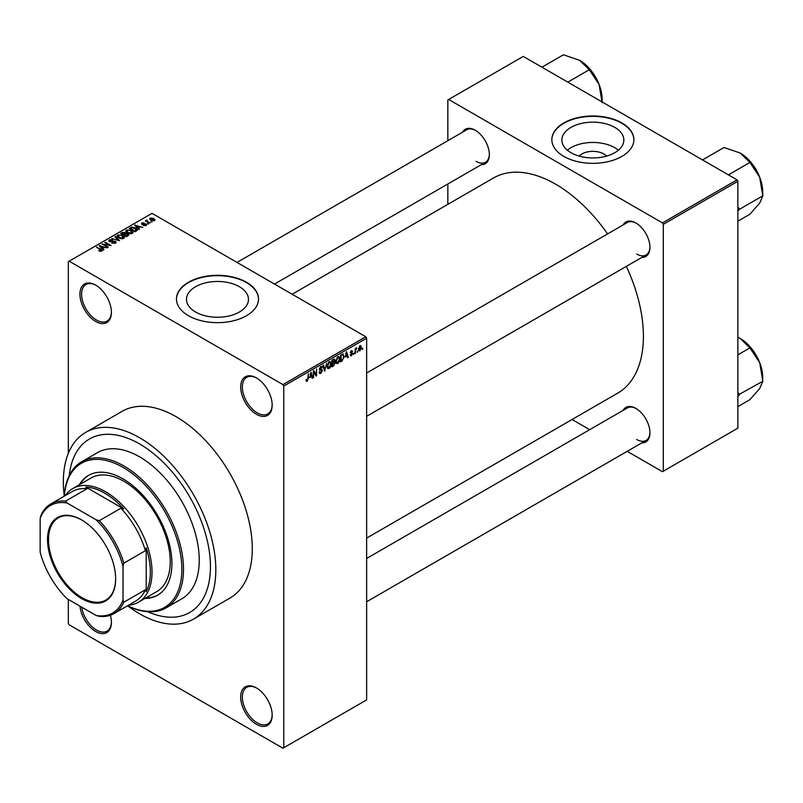 <?xml version="1.0" encoding="UTF-8"?>
<svg xmlns="http://www.w3.org/2000/svg" width="803" height="803" viewBox="0 0 803 803"><rect width="100%" height="100%" fill="white"/><g stroke="black" fill="none" stroke-linecap="round" stroke-linejoin="round"><path stroke-width="1.2" d="M256.428 414.278A22.263 12.858 60 0 1 240.679 387.006A22.263 12.858 60 0 1 256.428 377.922L256.428 377.922A22.263 12.858 60 0 1 272.177 405.184A22.263 12.858 60 0 1 256.428 414.278M256.85 378.163A21.099 12.175 -120 0 0 246.712 377.35A21.099 12.175 -120 0 0 243.48 394.253A21.099 12.175 -120 0 0 257.261 412.842A21.099 12.175 -120 0 0 267.8 413.886A21.099 12.175 -120 0 0 272.167 404.702M256.428 724.296A22.263 12.858 60 0 1 240.679 697.024A22.263 12.858 60 0 1 256.428 687.94L256.428 687.94A22.263 12.858 60 0 1 272.177 715.212A22.263 12.858 60 0 1 256.428 724.296M256.85 688.191A21.099 12.175 -120 0 0 246.712 687.368A21.099 12.175 -120 0 0 243.48 704.271A21.099 12.175 -120 0 0 257.261 722.861A21.099 12.175 -120 0 0 267.8 723.904A21.099 12.175 -120 0 0 272.167 714.72M110.362 615.249A22.263 12.858 60 0 1 111.416 622.395A22.263 12.858 60 0 1 95.667 631.489A22.263 12.858 60 0 1 80.009 606.175M81.796 607.209A21.099 12.175 -120 0 0 96.501 630.054A21.099 12.175 -120 0 0 107.05 631.098A21.099 12.175 -120 0 0 111.406 621.903M95.667 321.461A22.263 12.858 60 0 1 79.929 294.199A22.263 12.858 60 0 1 95.667 285.105L95.667 285.105A22.263 12.858 60 0 1 111.416 312.377A22.263 12.858 60 0 1 95.667 321.461M96.089 285.356A21.099 12.175 -120 0 0 85.951 284.543A21.099 12.175 -120 0 0 82.719 301.446A21.099 12.175 -120 0 0 96.501 320.026A21.099 12.175 -120 0 0 107.05 321.08A21.099 12.175 -120 0 0 111.406 311.885M579.144 156.093A15.558 8.984 180 0 1 603.866 153.985A15.558 8.984 180 0 1 606.576 156.093M614.767 127.396A30.986 17.887 0 0 0 581.001 123.521A30.986 17.887 0 0 0 561.879 140.053A30.986 17.887 0 0 0 570.953 152.7A30.986 17.887 0 0 0 604.719 156.575A30.986 17.887 0 0 0 623.841 140.053A30.986 17.887 0 0 0 614.767 127.396M618.38 150.191A30.986 17.887 0 0 0 614.767 147.682A30.986 17.887 0 0 0 567.34 150.191M621.863 122.919A41.013 23.678 0 0 0 577.166 117.79A41.013 23.678 0 0 0 551.842 139.672A41.013 23.678 0 0 0 563.857 156.414A41.013 23.678 0 0 0 608.554 161.544A41.013 23.678 0 0 0 633.878 139.672A41.013 23.678 0 0 0 621.863 122.919M633.878 139.863A41.013 23.678 0 0 0 621.863 123.301A41.013 23.678 0 0 0 577.317 118.131A41.013 23.678 0 0 0 551.842 139.863M195.571 312.016A30.986 17.887 180 0 1 186.497 299.358A30.986 17.887 180 0 1 205.628 282.837A30.986 17.887 180 0 1 239.394 286.711A30.986 17.887 180 0 1 248.468 299.358A30.986 17.887 180 0 1 229.337 315.89A30.986 17.887 180 0 1 195.571 312.016M246.481 282.234A41.013 23.678 0 0 0 201.784 277.105A41.013 23.678 0 0 0 176.469 298.977A41.013 23.678 0 0 0 188.474 315.72A41.013 23.678 0 0 0 233.181 320.859A41.013 23.678 0 0 0 258.496 298.977A41.013 23.678 0 0 0 246.481 282.234M258.496 299.168A41.013 23.678 0 0 0 246.481 282.616A41.013 23.678 0 0 0 201.934 277.447A41.013 23.678 0 0 0 176.469 299.168M623.128 224.93A19.924 11.503 60 0 1 635.866 222.963L635.866 222.963A19.924 11.503 60 0 1 649.958 247.354A19.924 11.503 60 0 1 641.878 257.412M636.287 223.214A18.75 10.83 -120 0 0 627.324 222.511L366.64 373.014M462.538 132.214A19.924 11.503 60 0 1 475.276 130.247L475.276 130.247A19.924 11.503 60 0 1 489.358 154.638A19.924 11.503 60 0 1 481.288 164.685M475.697 130.487A18.75 10.83 -120 0 0 466.724 129.795L237.015 262.42M623.128 410.373A19.924 11.503 60 0 1 635.866 408.396L635.866 408.396A19.924 11.503 60 0 1 649.958 432.797A19.924 11.503 60 0 1 641.878 442.844M636.287 408.647A18.75 10.83 -120 0 0 627.324 407.944L366.64 558.446M127.607 605.773A107.813 62.243 -120 0 0 139.592 613.783A107.813 62.243 -120 0 0 193.493 619.123A107.813 62.243 -120 0 0 210.025 532.73A107.813 62.243 -120 0 0 139.592 437.725A107.813 62.243 -120 0 0 85.68 432.385A107.813 62.243 -120 0 0 64.3 496.124M193.493 619.123L229.959 598.074A107.813 62.243 -120 0 0 246.481 511.682A107.813 62.243 -120 0 0 176.048 416.667A107.813 62.243 -120 0 0 122.146 411.327L85.68 432.385M366.64 538.1L617.678 393.169A124.224 71.718 -120 0 0 626.34 266.375M607.59 233.894A124.224 71.718 -120 0 0 555.576 184.158A124.224 71.718 -120 0 0 493.464 178.005L292.141 294.239M139.592 443.939A100.194 57.846 -120 0 0 89.494 438.98A100.194 57.846 -120 0 0 69.219 475.587A100.194 57.846 -120 0 1 89.494 438.98L89.494 438.98A100.194 57.846 -120 0 1 139.592 443.939A100.194 57.846 -120 0 1 205.046 532.238A100.194 57.846 -120 0 1 189.689 612.528A100.194 57.846 -120 0 0 205.046 532.238A100.194 57.846 -120 0 0 139.592 443.939M357.747 350.991L357.225 352.256L357.747 350.991M355.639 350.65L355.117 353.471L355.117 348.602L355.639 348.301L355.639 349.074L356.773 347.819L355.639 350.65L355.117 350.339M354.133 353.079L353.611 354.344L354.133 353.079M350.228 354.906L351.503 355.649L350.218 354.826L351.543 354.926L352.115 353.4L350.289 352.688L351.483 350.61L352.698 351.302L351.503 351.302L350.821 352.286L352.778 353.34L351.503 355.649L350.65 355.769M350.74 354.434L351.543 354.926M351.594 353.43L350.289 352.688L351.594 353.43M351.483 350.61L352.698 351.302L351.493 350.61M352.176 351.694L350.981 351.001M350.389 352.035L350.991 352.587M351.594 352.517L352.778 353.34L351.423 352.557M345.42 357.064L346.575 351.704L348.261 357.435L347.709 357.757L347.247 356.01L345.009 356.833M337.782 363.568L336.276 363.388L335.754 361.39L337.792 356.693L338.996 356.582L339.82 358.961L339.298 361.671L337.782 363.568L335.855 362.454M329.12 368.567L327.614 368.386L327.092 366.399L329.13 361.691L330.334 361.581L331.157 363.96L330.635 366.67L329.12 368.567L327.192 367.453M306.053 380.642L307.137 381.264L306.314 381.264L305.993 379.829L306.525 379.438L307.158 380.461L307.73 379.628L308.332 373.786L308.332 378.333L307.137 381.264L306.314 381.264M306.003 380.04L307.158 380.461M282.947 384.617L365.807 336.778L366.64 338.214L366.64 699.895L283.77 747.744L283.77 386.052L282.947 384.617L69.148 261.186L68.325 261.658L68.325 453.334M366.64 338.214L283.77 386.052M309.868 377.601L311.022 372.231L312.698 377.962L312.146 378.283L311.694 376.547L309.456 377.36M313.832 371.95L313.3 377.611L313.3 370.916L313.863 370.595L316.091 374.68L316.623 368.999L316.623 375.704L316.051 376.025L313.3 371.648M321.963 370.765L319.253 369.229L320.758 366.529L321.852 366.379L322.344 367.613L320.768 367.302L319.945 369.531L321.692 369.32L322.495 370.454L320.849 373.345L319.654 373.505L319.102 372.09L319.634 371.699L320.899 372.532L321.963 370.765L320.628 369.541M319.102 372.11L320.899 372.532M319.263 369.46L320.658 370.263L319.674 370.263M321.812 368.005L320.186 366.961M319.985 369.561L320.778 369.5M326.741 363.157L324.563 371.116L323.007 365.315L323.549 365.004L324.793 370.203L326.741 363.157M334.068 361.601L335.152 363.036L333.546 365.927L331.91 366.871L331.91 360.176L334.57 359.031L334.731 361.872M342.881 353.962L344.116 356.442L342.118 360.979L340.572 361.872L340.572 355.167L343.373 354.043M358.57 349.947L359.975 350.76L358.499 349.084L359.975 345.712L361.44 347.338L359.975 350.76L359.082 350.841M359.975 345.712L360.868 345.631M362.725 348.131L362.193 349.385L362.725 348.131M68.325 599.429L68.325 623.349L69.148 624.784L282.947 748.215L283.77 747.744M152.249 221.819L150.884 221.648L152.249 221.819M148.625 223.907L147.27 223.736L148.625 223.907M139.461 229.206L138.909 229.517L134.713 225.241L142.753 227.299L140.013 226.888L138.186 227.942L139.461 229.206M132.977 232.78L132.977 232.007L132.354 233.392L129.935 233.743L127.426 232.89L125.71 230.943L126.412 229.959L131.421 230.501L133.057 232.408M124.314 237.778L124.314 237.005L123.692 238.391L121.273 238.742L118.764 237.899L117.037 235.952L117.75 234.958L122.759 235.51L124.395 237.407M115.421 243.168L111.717 243.048L114.789 242.747L114.869 241.562L109.459 241.573L108.726 240.629L109.379 239.786L112.691 239.876L110.071 240.167L110.011 241.281L115.381 241.251L116.154 242.255L115.421 243.168M114.789 243.45L114.869 241.562M110.071 240.167L110.011 241.813M103.908 249.733L103.356 250.054L99.16 245.778L107.19 247.836L104.45 247.414L102.633 248.468L103.908 249.733M365.807 336.778L152.018 213.347L69.148 261.186M100.475 251.329L98.759 250.707L101.058 250.687L101.178 250.104L96.501 247.314L100.967 249.281L101.71 251.088L100.475 251.329M101.058 251.319L101.178 250.104M102.172 250.476L101.71 251.088M108.325 247.183L102.001 244.132L109.439 245.206L104.781 242.526L105.313 242.225L111.115 245.567L103.687 244.503L108.325 247.183M119.577 240.679L111.697 238.531L118.613 240.458L114.879 236.694L115.431 236.383L119.577 240.679M128.038 235.801L126.402 236.744L120.601 233.392L122.247 232.448L125.148 232.448L125.8 233.482L127.938 233.884L128.801 234.938L128.038 235.801M125.82 233.312L125.8 234.014M136.61 230.842L135.065 231.736L129.263 228.393L131.682 227.119L135.677 228.002L137.423 229.889L136.61 230.842M146.076 225.472L143.426 225.432L145.504 225.101L145.564 224.318L141.699 224.348L141.679 222.963L144.108 222.953L142.302 223.304L142.141 223.987L145.985 223.947L146.076 225.472L146.628 224.76M145.504 225.703L145.564 224.318M141.699 224.348L141.679 222.963L141.679 224.338M142.302 223.304L142.141 224.539M150.131 223.043L145.393 220.905L146.588 220.996L146.467 220.203L147.2 220.042L147.19 221.226L150.131 223.043M146.588 221.608L146.467 220.835M147.19 220.654L147.19 221.949M154.537 220.584L150.884 220.173L150.171 218.065L153.785 218.446L154.537 220.584L155.069 219.851M149.649 218.797L150.171 218.065L150.171 219.681M147.842 611.776A100.194 57.846 -120 0 0 189.689 612.528A100.194 57.846 -120 0 1 147.842 611.776M737.044 179.852L737.877 181.287L663.298 224.348L662.465 222.913L737.044 179.852L523.255 56.421L447.843 99.953L447.843 140.696M447.843 183.997L447.843 204.343M663.298 224.348L663.298 471.21L662.465 471.692L627.193 451.326M589.693 429.675L572.067 419.497M663.298 471.21L737.877 428.16L737.877 181.287M662.465 222.913L448.676 99.482M636.699 254.059A18.75 10.83 -120 0 0 646.074 254.983A18.75 10.83 -120 0 0 649.948 246.872M476.099 161.343A18.75 10.83 -120 0 0 485.474 162.266A18.75 10.83 -120 0 0 489.358 154.156M636.699 439.492A18.75 10.83 -120 0 0 646.074 440.425A18.75 10.83 -120 0 0 649.948 432.305M99.211 250.937L99.211 250.355M97.022 247.615L97.022 247.003M99.713 246.34L99.713 245.457M102.633 249.311L102.633 248.468M100.937 246.712L102.132 247.976L103.597 247.123L100.074 245.939L100.937 247.585M102.132 248.8L102.132 247.976M100.074 246.712L100.074 245.939M103.597 247.906L103.597 247.123M102.563 244.463L102.563 243.811M105.313 242.827L105.313 242.225M103.687 245.106L103.687 244.503M112.169 243.269L112.169 242.697M109.379 241.522L109.379 239.786M113.203 241.462L113.203 240.92M115.381 243.189L115.381 241.251M115.431 237.256L115.431 236.383M117.75 237.186L117.75 234.958M122.759 236.152L122.759 235.51M123.01 238.672L122.217 235.801L120.681 235.169L118.422 235.349L117.89 237.317M118.422 235.349L119.296 237.598L123.01 238.009L123.532 237.256L123.532 238.481M119.296 238.17L119.296 237.598M122.247 233.231L122.247 232.448M125.148 234.335L125.148 232.448M127.938 235.851L127.938 233.884M121.805 233.482L123.542 234.476L125.027 233.553L124.716 232.81L122.729 232.95L121.805 234.085M123.542 235.088L123.542 234.476M125.027 234.406L124.716 232.81M124.224 234.867L126.252 236.042L127.848 235.038L127.416 234.195L125.258 234.275L124.224 235.48M126.252 236.654L126.252 236.042M127.848 235.911L127.416 234.195M127.376 236.182L127.376 235.399M126.412 232.187L126.412 229.959M131.421 231.154L131.421 230.501M131.672 233.673L130.879 230.802L129.343 230.17L127.095 230.341L126.553 232.308M127.095 230.341L127.958 232.589L131.672 233L132.194 232.258L132.194 233.482M127.958 233.171L127.958 232.589M131.682 227.791L131.682 227.119M135.677 228.644L135.677 228.002M130.477 228.474L134.914 231.043L136.349 229.246L132.274 227.57L130.477 229.086M134.914 231.655L134.914 231.043M136.56 230.883L136.349 229.246M135.868 231.274L135.868 230.491M135.265 225.814L135.265 224.93M138.186 228.785L138.186 227.942M136.49 226.185L137.684 227.45L139.15 226.597L135.637 225.412L136.49 227.058M137.684 228.273L137.684 227.45M135.637 226.185L135.637 225.412M139.15 227.379L139.15 226.597M143.878 225.613L143.878 225.081M142.653 224.629L142.653 224.097M145.985 225.523L145.985 223.947M147.802 224.037L147.802 223.435M145.915 221.216L145.915 220.604M147.2 220.644L147.2 220.042M147.943 222.391L147.943 221.779M151.416 221.949L151.416 221.347M153.785 219.099L153.785 218.446M153.955 220.815L153.293 218.777L150.763 218.416L150.472 219.912M150.763 218.416L151.416 219.861L154.246 219.791L154.246 220.725M151.416 220.444L151.416 219.861M311.955 377.53L312.698 377.962M311.012 376.155L311.694 376.547M310.54 374.479L310.048 376.707L311.514 375.864L310.781 373.074L310.109 374.228M313.3 377.008L313.832 377.31M314.957 374.027L316.091 374.68M315.529 375.071L316.623 375.704M319.112 372.341L320.849 373.345M320.618 366.61L322.344 367.613M320.829 369.49L322.495 370.454M324.372 370.404L325.085 370.815M324.231 369.872L324.793 370.203M330.595 363.639L331.157 363.96M330.404 362.866L329.13 362.474L327.614 366.098L329.12 367.784L330.625 364.251L330.404 362.866L328.547 362.143M327.112 365.807L327.614 366.098M327.152 367.242L329.12 367.784M333.536 359.232L335.002 360.075M333.466 362.063L335.152 363.036M332.442 360.647L332.442 362.655L334.47 360.487L331.91 360.346M331.91 362.344L332.442 362.655M334.47 360.487L332.683 359.734M332.442 363.438L332.442 365.787L334.098 364.743L334.62 363.347L331.91 363.127M331.91 365.475L332.442 365.787M332.803 362.444L334.62 363.347M339.257 358.64L339.82 358.961M339.067 357.857L337.792 357.476L336.276 361.099L337.782 362.785L339.298 359.242L339.067 357.857L337.21 357.134M335.774 360.808L336.276 361.099M335.815 362.243L337.782 362.785M341.446 360.587L342.118 360.979M343.564 356.12L344.116 356.442M341.104 355.649L341.104 360.778L343.373 358.489L343.584 356.733L342.791 354.806L340.572 355.348M340.572 360.477L341.104 360.778M341.355 354.715L342.038 355.107M341.998 354.354L343.042 354.876L342.068 354.314M347.508 357.004L348.261 357.435M346.575 355.619L347.247 356.01M346.093 353.952L345.601 356.181L347.067 355.338L346.334 352.537L345.671 353.701M350.319 352.356L352.115 353.4M353.611 353.732L354.133 354.043M355.117 352.868L355.639 353.169M355.117 348.773L355.639 349.074M355.94 348.211L356.622 348.602M355.117 349.235L355.739 349.596M357.225 351.644L357.747 351.955M360.858 346.996L361.44 347.338M359.694 345.902L360.517 346.374L359.031 348.773L359.985 350.058L360.918 347.689L359.463 346.133M358.529 348.482L359.031 348.773M358.519 349.576L359.985 350.058M362.193 348.783L362.725 349.084M144.941 598.436A69.138 39.919 -120 0 0 157.589 595.194A69.138 39.919 -120 0 0 168.188 539.797A69.138 39.919 -120 0 0 123.02 478.869A69.138 39.919 -120 0 0 88.44 475.446A69.138 39.919 -120 0 0 79.316 484.771M145.775 597.954A69.138 39.919 -120 0 0 158 594.953M127.647 605.723A83.201 48.039 -120 0 0 181.799 566.587A83.201 48.039 -120 0 0 123.02 467.386A83.201 48.039 -120 0 0 64.36 496.113M64.3 496.144A84.375 48.712 60 0 1 81.655 461.765A84.375 48.712 60 0 1 123.843 465.951A84.375 48.712 60 0 1 178.969 540.299A84.375 48.712 60 0 1 166.03 607.911A84.375 48.712 60 0 1 127.577 605.753M166.03 607.911L181.779 598.827A84.375 48.712 -120 0 0 194.707 531.215A84.375 48.712 -120 0 0 139.592 456.857A84.375 48.712 -120 0 0 97.404 452.681L81.655 461.765M65.284 495.581A65.625 37.892 60 0 1 72.802 488.535L91.03 478.006A65.625 37.892 60 0 1 123.843 481.258A65.625 37.892 60 0 1 166.713 539.084A65.625 37.892 60 0 1 156.655 591.67L138.427 602.2A65.625 37.892 60 0 1 128.56 605.191M88.862 475.205A69.138 39.919 -120 0 0 80.149 484.289M728.401 174.863L749.902 162.447L759.688 177.212A31.708 18.308 -120 0 1 762.699 191.887L762.85 195.802L759.688 203.099L749.902 214.22L737.877 221.166M737.877 211.069L739.643 209.202L762.85 195.802M739.643 209.202L737.877 207.094M702.515 159.917L724.015 147.501L740.276 153.062A31.708 18.308 -120 0 1 759.688 177.212L762.699 195.41M740.276 153.062L749.902 162.447M739.493 209.422A36.396 21.008 -120 0 0 739.493 208.8M47.528 539.576A48.16 27.804 60 0 1 81.585 519.912A48.16 27.804 60 0 1 115.642 578.903A48.16 27.804 60 0 1 81.585 598.566A48.16 27.804 60 0 1 47.528 539.576M81.836 520.063A47.457 27.402 -120 0 0 58.348 517.855A47.457 27.402 -120 0 0 48.521 539.576A47.457 27.402 -120 0 0 69.239 587.344A47.457 27.402 -120 0 0 105.815 600.052A47.457 27.402 -120 0 0 115.642 578.612M72.802 488.535A65.625 37.892 60 0 1 123.371 506.111A65.625 37.892 60 0 1 152.018 572.158A65.625 37.892 60 0 1 138.427 602.2M123.02 599.982L123.843 602.2A63.286 36.536 60 0 1 114.056 613.562L135.597 601.126A63.286 36.536 -120 0 0 145.393 589.763L146.216 591.691A64.451 37.209 -120 0 0 150.362 572.158A64.451 37.209 -120 0 0 146.216 547.847L145.393 550.728A63.286 36.536 -120 0 0 120.862 508.239L123.772 508.961L85.801 487.04L87.055 488.726A63.286 36.536 -120 0 0 72.32 491.516L50.77 503.963A63.286 36.536 60 0 1 65.515 501.162L67.02 502.989A62.112 35.864 -120 0 0 40.15 518.497L40.15 552.143A62.112 35.864 -120 0 0 67.02 598.677L96.149 615.489A62.112 35.864 -120 0 0 123.02 599.982L123.02 566.346A62.112 35.864 -120 0 0 96.149 519.812L67.02 502.989M123.772 508.961A64.451 37.209 -120 0 0 85.801 487.04M146.216 591.691L146.216 547.847M40.15 518.497L40.983 515.325A63.286 36.536 60 0 1 50.77 503.963M114.056 613.562A63.286 36.536 60 0 1 99.311 616.363L96.149 615.489M145.393 550.728L123.843 563.164L123.02 566.346M145.393 589.763L123.843 602.2M87.055 488.726L65.515 501.162M96.149 519.812L99.311 520.675A63.286 36.536 60 0 1 123.843 563.164M120.862 508.239L99.311 520.675M737.877 396.501L739.493 394.855A36.396 21.008 -120 0 0 739.493 394.554A36.396 21.008 -120 0 0 739.493 394.243L737.877 392.526M737.877 406.599L749.902 399.653L759.688 388.532L762.85 381.244L739.493 394.243M737.877 354.826L749.902 347.88L759.688 362.645L762.85 381.244M737.877 337.24L740.276 338.495L749.902 347.88M762.699 380.843L762.699 377.33A31.708 18.308 -120 0 0 759.688 362.645A31.708 18.308 -120 0 0 740.276 338.495M567.811 82.147L589.312 69.731L599.098 84.496A31.708 18.308 -120 0 1 602.099 99.17L602.099 101.941M541.915 67.201L563.425 54.785L579.686 60.345A31.708 18.308 -120 0 1 599.098 84.496L602.099 102.684M579.686 60.345L589.312 69.731M100.967 249.914L100.967 249.281M111.988 241.823L111.988 241.271M124.535 234.687L124.535 233.904M130.748 228.323L130.748 227.54M143.496 224.549L143.496 223.886M307.8 378.032L308.332 378.333M323.97 368.908L324.583 369.26M332.864 365.536L333.546 365.927M101.298 250.345L101.298 251.269M115.301 242.125L115.301 243.239M109.589 240.739L109.589 241.643M125.138 233.292L125.138 234.346M127.928 234.797L127.928 235.861M145.845 224.689L145.845 225.593M141.93 223.716L141.93 224.459M147.019 220.915L147.019 221.849M321.501 367.182L320.568 366.65M330.033 362.404L328.969 361.792M334.239 359.844L333.355 359.342M334.349 362.615L333.426 362.083M338.695 357.405L337.631 356.793M350.991 355.006L350.419 354.675M351.975 351.222L351.222 350.791M366.64 416.315L646.074 254.983M646.074 440.425L366.64 601.748M485.474 162.266L274.516 284.061"/></g></svg>
